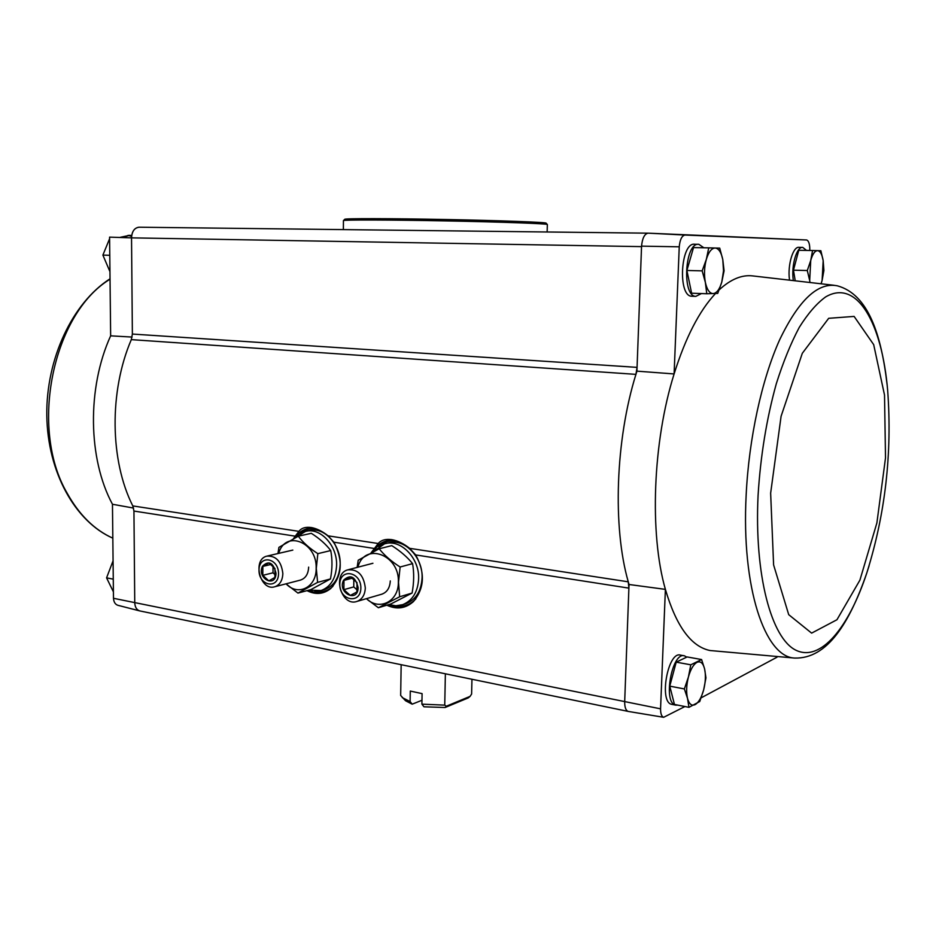 <?xml version="1.0" encoding="UTF-8"?>
<svg xmlns="http://www.w3.org/2000/svg" width="936" height="936" viewBox="0 0 936 936"><rect width="100%" height="100%" fill="white"/><g stroke="black" fill="none" stroke-linecap="round" stroke-linejoin="round"><path stroke-width="1.4" d="M692.289 296.256L691.692 296.232C677.524 296.303 680.647 241.769 694.734 244.261L698.268 244.319M789.411 279.185C787.527 264.736 793.155 246.262 798.993 247.35L802.363 247.408M679.243 246.811C679.922 239.733 681.806 235.802 684.883 235.041L648.005 233.158C644.448 233.988 642.307 238.317 641.558 246.145L679.243 246.811L674.107 373.944C652.72 441.932 649.373 533.754 665.391 589.376L629.027 584.497L624.675 702.047C624.698 707.476 625.903 710.611 628.29 711.442L628.571 711.489M648.005 233.158L806.645 239.979L684.883 235.041M806.645 239.979C808.798 240.821 809.851 244.237 809.804 250.204L809.792 250.474M834.14 285.293L752.977 275.945C742.061 274.529 730.794 279.162 719.164 289.856M715.502 293.518C699.356 310.74 685.55 337.557 674.107 373.944L636.936 371.147L635.93 374.365L637.065 367.368L641.558 246.145M636.936 371.147L637.065 367.368L132.374 334.058L131.309 339.628L635.93 374.365C615.432 440.236 612.565 527.26 628.267 581.818L629.027 584.497M684.918 706.528L663.671 717.304C661.6 716.567 660.559 713.747 660.559 708.833L665.391 589.376C676.248 626.219 691.119 646.6 710.003 650.52L794.629 658.067C827.436 659.026 849.595 622.721 866.771 573.054L869.053 565.894M660.559 708.833L134.749 602.608L133.942 511.056L295.238 536.176L298.912 531.355C301.392 528.056 305.464 526.769 311.126 527.506C316.766 528.524 322.429 531.297 328.103 535.837L333.906 542.201C343.29 560.43 342.213 575.874 330.7 588.533C323.505 594.266 315.596 594.98 306.996 590.651M118.111 605.358L117.784 605.276C115.186 604.34 113.759 602.012 113.478 598.291L112.46 504.258C88.019 459.026 86.872 388.042 110.647 335.837L109.582 237.136L131.531 237.861C131.953 231.274 134.527 227.729 139.242 227.214L647.899 233.169M110.647 335.837L132.093 337.065M132.374 334.058L131.531 237.861L641.546 246.624M133.567 508.072L112.46 504.258M140.119 610.986L139.756 610.915C136.633 609.898 134.959 607.136 134.749 602.608L113.478 598.291M672.188 704.434L671.674 704.328C658.616 702.246 668 650.637 680.554 655.142L683.982 655.75M777.044 657.177L701.146 697.835M393.939 540.095L391.669 539.627C397.73 540.715 403.72 543.617 409.617 548.32L415.701 554.931C425.283 572.715 424.534 588.253 413.466 601.532C405.604 608.564 396.712 609.781 386.814 605.194M371.136 552.802L378.202 543.512C381.081 540.13 385.562 538.832 391.669 539.627M293.518 538.633L295.238 536.176M409.617 548.32L628.267 581.818L628.887 588.124L415.701 554.931M131.683 235.568L129.753 235.299L122.78 237.346M131.52 237.487C132.034 231.262 134.515 227.834 138.973 227.202L139.242 227.214M134.749 602.971C135.041 607.172 136.633 609.804 139.522 610.857L140.248 611.009M131.309 339.628C108.986 391.611 109.945 460.699 132.795 505.92L133.942 511.056M131.578 236.387L128.115 235.334M129.753 235.299L120.276 237.311M109.606 238.692L102.89 255.107L109.804 271.311M109.781 255.294L102.89 255.107M113.279 579.15L106.575 577.863L113.268 591.575M113.081 560.804L106.575 577.863M706.774 293.752L691.61 293.214L686.895 270.469L693.517 247.595L708.751 247.853L706.341 259.354L702.164 270.867L705.358 282.391L706.774 293.752L717.725 293.401L721.773 282.099L724.09 270.796L722.779 259.541L719.725 248.134L708.751 247.853M701.415 293.565L695.799 296.384C681.689 296.455 684.836 241.827 698.864 244.331L703.849 247.771M688.954 707.335L674.447 704.445L669.767 686.135L676.213 662.15L687.153 656.943L701.59 659.541L690.791 664.806L688.416 677.009L684.368 688.943L687.504 698.338L688.954 707.335L699.742 701.52L703.673 689.809L705.955 677.851L704.597 668.889L701.59 659.541M677.828 705.112L675.616 705.112C662.606 703.041 671.99 651.351 684.485 655.843L686.755 657.13M795.062 279.829L793.459 270.176L798.771 250.275L812.565 250.52L810.728 260.512L807.3 270.527L809.687 280.531L810.728 260.512C812.53 254.112 814.8 250.825 817.537 250.637L812.565 250.52M793.213 279.618C791.236 265.122 796.864 246.297 802.749 247.408L806.528 250.415M793.459 270.176L807.3 270.527M820.872 250.731L817.537 250.637C820.228 250.977 822.1 254.323 823.177 260.653L820.872 250.731M823.902 270.469L823.177 260.653L822.124 280.32L823.902 270.469M821.27 283.304L822.124 280.32L821.211 283.292M809.886 281.689L809.687 280.531M676.213 662.15L690.791 664.806M669.767 686.135L684.368 688.943M697.051 662.302C700.561 660.875 703.076 663.074 704.597 668.889C705.908 675.043 705.604 682.016 703.673 689.809C701.555 697.472 698.736 702.386 695.202 704.574C691.692 706.212 689.118 704.141 687.504 698.338C686.111 692.113 686.416 685 688.416 677.009C690.628 669.205 693.506 664.303 697.051 662.302M686.895 270.469L702.164 270.867M715.151 248.017C718.708 248.426 721.246 252.264 722.779 259.541L723.516 270.82L721.773 282.099C719.608 289.341 716.73 293.179 713.15 293.611C709.582 293.436 706.984 289.704 705.358 282.391C703.966 274.739 704.293 267.053 706.341 259.354C708.61 251.995 711.535 248.215 715.151 248.017M421.902 704.153L444.74 705.136L446.273 706.235L445.103 707.511L423.961 706.797L421.902 704.153L422.089 693.623L410.284 691.072L410.108 701.544L412.179 704.176L421.972 700.268M444.74 705.136L445.372 673.791M405.171 700.374L400.666 695.46L401.158 664.689M402.293 697.636L410.108 701.544M445.103 707.511L468.222 697.917L470.083 696.372L471.615 694.044L471.955 679.255M405.627 700.795L412.179 704.176M470.083 696.372L446.273 706.235M308.903 590.136L321.095 590.534C330.747 586.813 335.907 578.354 336.597 565.168C337.299 545.337 319.96 526.909 305.347 531.484L295.916 537.393M323.329 589.926L324.687 589.551C334.327 585.842 339.487 577.407 340.166 564.256C340.88 544.483 323.575 526.114 308.974 530.689L306.751 531.18M278.752 553.363C285.059 529.542 317.269 541.944 316.157 568.386C316.567 587.375 297.882 596.63 286.1 583.818M308.658 567.122C308.272 574.248 305.417 578.6 300.093 580.191M286.006 583.842L297.94 593.096L317.608 582.367L316.298 568.386L317.842 553.656C309.418 548.25 302.913 542.424 298.291 536.199L278.928 547.349L277.957 553.539M298.291 536.199L311.302 533.298C319.539 538.563 326.02 544.319 330.736 550.555C332.467 559.588 332.374 569.065 330.466 578.951L310.881 589.61L297.94 593.096M330.466 578.951L317.608 582.367M330.736 550.555L317.842 553.656M275.991 573.218C275.863 588.604 256.499 578.436 262.478 566.21C268.796 560.184 273.3 562.513 275.991 573.218M262.817 575.336L262.852 566.397L268.889 562.957L274.938 568.48L274.891 577.465L268.819 580.87L262.817 575.336L272.996 572.809L275.266 574.891M278.53 573.663C278.507 589.668 258.816 586.041 259.003 570.258C258.898 554.381 278.659 557.645 278.53 573.663M282.847 573.581C282.532 580.46 279.899 584.836 274.938 586.708C260.407 591.845 251.866 559.529 266.83 556.136C276.05 555.598 281.397 561.413 282.847 573.581M273.019 566.233L272.996 572.809M270.984 564.443L262.852 566.397M388.885 604.574L395.881 605.791L402.691 604.668C412.554 600.573 417.865 591.95 418.626 578.787C419.574 557.821 400.269 538.446 384.392 543.91L373.394 551.643M404.586 604.083L406.154 603.603C416.005 599.52 421.317 590.92 422.077 577.804C423.025 556.897 403.755 537.592 387.902 543.044L386.018 543.5M357.915 567.193C364.315 541.78 399.777 554.416 398.362 582.297C398.642 601.591 379.138 611.243 366.456 598.654M390.3 580.928C389.856 588.1 386.884 592.558 381.361 594.325M366.374 598.677L378.366 607.745L399.66 596.77L398.514 582.297L400.128 567.005C391.306 561.366 384.322 555.294 379.185 548.777L358.219 560.208L357.142 567.403M379.185 548.777L391.763 545.63C400.397 551.105 407.335 557.107 412.589 563.636C414.18 572.984 414.005 582.789 412.086 593.061L390.897 603.966L378.366 607.745M412.086 593.061L399.66 596.77M412.589 563.636L400.128 567.005M358.125 587.574C357.868 603.521 337.03 592.827 343.582 580.203C350.462 573.979 355.306 576.436 358.125 587.574M343.863 589.657L343.968 580.39L350.52 576.857L357.002 582.637L356.897 591.962L350.31 595.448L343.863 589.657L353.75 586.919L357.201 590.008M360.863 588.042C360.711 604.656 339.475 600.748 339.803 584.368C339.803 567.906 361.132 571.428 360.863 588.042M365.309 587.948C364.958 594.828 362.22 599.309 357.119 601.368C341.605 607.359 331.683 574.002 347.712 569.86C357.856 568.994 363.718 575.02 365.309 587.948M353.831 579.302L353.75 586.919M352.357 578.132L343.968 580.39M547.279 224.441L546.074 223.166C547.244 222.3 501.275 220.568 445.571 219.504C389.879 218.427 343.758 218.392 344.776 219.305L343.512 220.545M547.139 231.988L547.349 224.511C548.356 223.681 501.86 221.972 445.548 220.896C389.247 219.808 342.588 219.726 343.442 220.592L343.36 229.601M333.906 542.201L374.096 548.449M132.795 505.92L298.912 531.355M328.103 535.837L378.202 543.512M372.224 552.24L374.833 548.508C380.203 542.283 386.849 539.545 394.781 540.318L386.299 540.996L391.669 540.154M413.127 601.86C405.522 608.131 397.063 609.16 387.738 604.913M409.278 604.644L405.931 606.154C400.058 608.143 394.091 607.698 388.042 604.82M372.61 552.041C376.003 546.425 380.566 542.74 386.299 540.996L386.884 540.856C381.221 542.564 376.705 546.179 373.312 551.69M405.382 606.341C399.836 607.897 394.243 607.335 388.615 604.656M415.865 598.853C410.015 605.054 403.006 607.359 394.852 605.756M378.729 546.577C383.854 541.909 389.844 540.025 396.688 540.914M294.688 538.024L295.987 536.223C300.842 530.291 306.891 527.6 314.133 528.185L307.417 528.688L311.934 528.068M330.408 588.779C323.493 593.833 316.005 594.383 307.921 590.405M327.155 590.873L324.312 592.032C319 593.635 313.642 593.061 308.236 590.323M295.097 537.814C298.315 533.099 302.422 530.057 307.417 528.688L308.014 528.559C303.124 529.893 299.075 532.841 295.881 537.416M323.891 592.16C318.872 593.389 313.852 592.722 308.833 590.16M332.923 586.345C327.67 591.154 321.633 592.816 314.812 591.341M300.795 533.38C305.195 529.671 310.214 528.126 315.853 528.735M110.038 278.799C72.376 302.913 46.039 358.874 46.8 415.455C47.572 472.013 74.985 521.598 112.835 538.177C94.477 529.916 79.256 514.94 67.181 493.237C29.039 428.395 52.708 313.794 110.038 279.209M887.152 385.047C881.291 334.386 868.198 294.232 837.346 285.819C818.041 281.935 798.829 299.906 779.676 339.733C761.81 379.326 748.87 438.434 746.144 495.32C741.3 587.831 765.028 657.119 794.629 658.067M758.078 495.413C754.194 575.184 771.439 638.469 795.916 650.216C820.474 662.22 848.636 628.009 866.771 573.054C885.28 514.18 892.254 453.387 887.691 390.71C882.028 323.166 857.06 278.378 825.634 296.923C816.718 303.381 807.932 313.537 799.262 327.378C790.85 343.219 783.198 361.998 776.318 383.69C766.607 418.649 760.523 455.89 758.078 495.413M770.644 493.155L773.604 564.923L788.709 614.659L811.617 633.122L836.959 619.737L859.915 580.121L876.892 522.92L885.514 457.88L884.52 395.062L873.686 344.635L854.112 316.415L828.688 318.31L802.304 353.305L781.092 416.263L770.644 493.155M139.756 610.915L628.103 711.383M405.931 606.154L412.741 602.199M313.01 527.881L311.126 527.506M324.312 592.032L330.092 589.025M117.784 605.276L139.522 610.857M663.671 717.304L628.29 711.442M695.799 296.384L691.692 296.232M675.616 705.112L671.674 704.328M321.095 590.534L324.687 589.551M274.938 586.708L300.784 580.004M267.532 555.972L292.828 550.087M402.691 604.668L406.154 603.603M357.119 601.368L382.157 594.091M348.531 569.65L372.914 563.273"/></g></svg>
